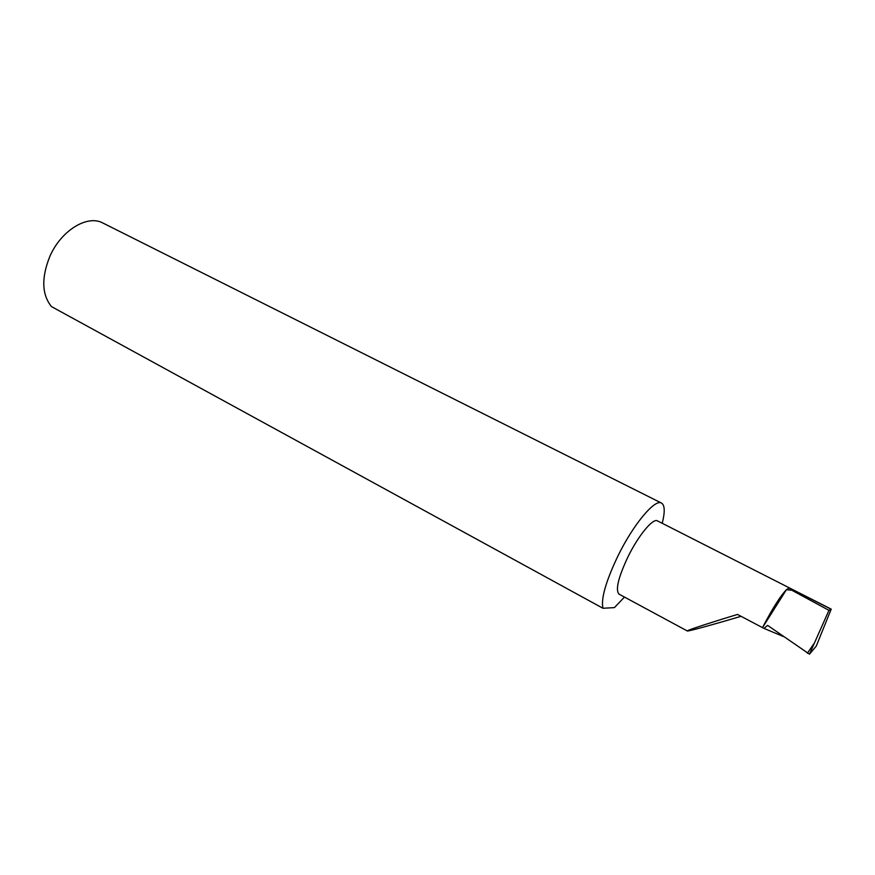 <?xml version="1.0" encoding="UTF-8"?>
<svg xmlns="http://www.w3.org/2000/svg" width="875" height="875" viewBox="0 0 875 875"><rect width="100%" height="100%" fill="white"/><g stroke="black" fill="none" stroke-linecap="round" stroke-linejoin="round"><path stroke-width="1.31" d="M741.059 616.306C722.127 621.983 688.384 631.575 687.312 630.973C686.842 630.131 720.366 619.587 737.505 614.436L763.962 628.403L767.627 625.384L809.473 654.172L816.266 646.111L831.206 609.131L828.953 610.334L809.473 654.172M687.312 630.973L619.062 594.158C615.256 590.111 618.209 577.697 627.944 556.905C638.356 535.522 653.023 517.858 657.453 520.877L831.206 609.131M661.511 503.081L102.944 223.048C87.413 214.32 60.736 230.628 49.634 256.922C41.278 278.097 41.88 294.656 51.45 306.578L602.952 608.267C600.841 598.883 605.795 581.525 617.827 556.183C633.248 524.464 654.981 498.586 661.511 503.081C664.858 505.159 665.088 511.897 662.222 523.305M602.952 608.267L614.403 607.611L624.466 597.078M763.962 628.403L783.639 636.628M807.352 653.253L813.881 643.748M791.908 590.275L786.428 589.695L789.228 587.934L791.908 590.275L828.953 610.334M762.53 627.583C772.231 608.869 780.194 596.236 786.428 589.695L762.53 627.583M789.228 587.934L831.02 609.164M788.452 588.153L789.163 588.252"/></g></svg>
